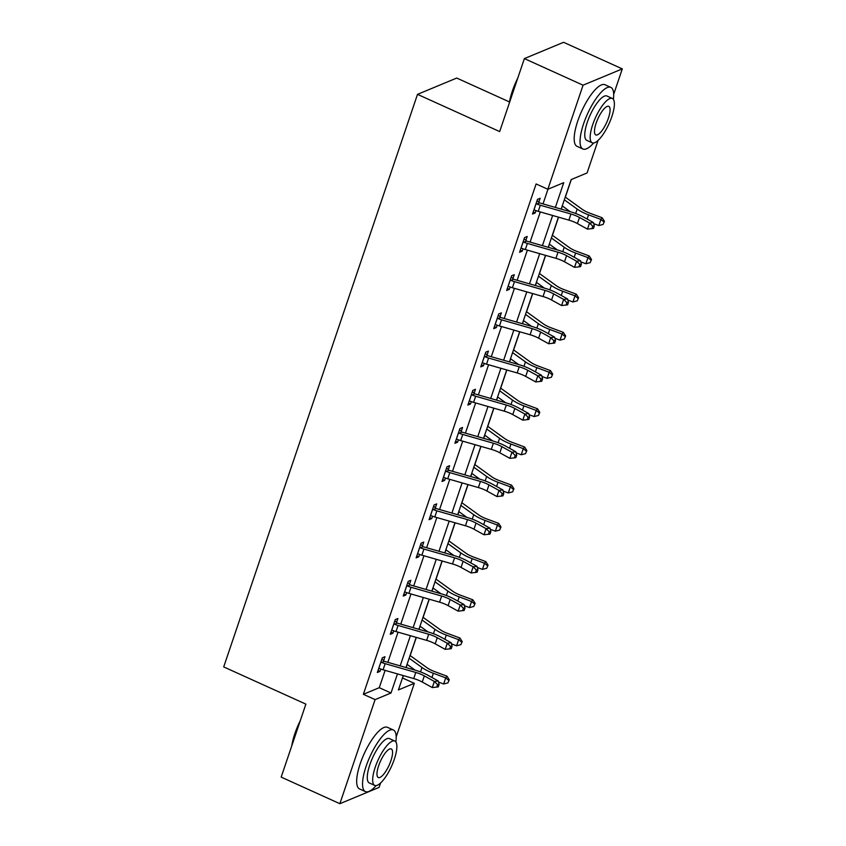 <?xml version="1.0" encoding="UTF-8"?>
<svg xmlns="http://www.w3.org/2000/svg" width="846" height="846" viewBox="0 0 846 846"><rect width="100%" height="100%" fill="white"/><g stroke="black" fill="none" stroke-linecap="round" stroke-linejoin="round"><path stroke-width="1.27" d="M509.493 101.954L456.724 78.054L417.512 94.35L223.704 666.912L305.882 704.136L281.179 777.114L339.87 803.7L375.095 699.621L391 693.011L397.461 673.913M417.512 94.35L499.679 131.574L524.383 58.596L563.595 42.3L622.296 68.886L613.688 94.308M598.08 140.415L587.061 172.965L571.166 179.574L561.173 209.099M402.432 678.058L403.394 675.616M406.112 667.568L407.18 664.417M410.173 655.565L416.317 637.408M419.045 629.371L420.113 626.22M423.106 617.358L429.25 599.201M431.968 591.164L433.036 588.012M436.039 579.161L442.183 561.004M444.901 552.967L445.969 549.815M448.972 540.954L455.116 522.796M457.834 514.759L458.902 511.608M461.895 502.746L468.039 484.599M470.767 476.562L471.835 473.4M474.828 464.549L480.972 446.392M483.701 438.355L484.758 435.204M487.761 426.342L493.905 408.195M496.623 400.147L497.691 396.996M500.695 388.145L506.839 369.988M509.556 361.951L510.624 358.799M513.628 349.937L519.772 331.78M522.49 323.743L523.558 320.592M526.55 311.73L532.694 293.583M535.423 285.546L536.491 282.384M539.484 273.533L545.628 255.376M548.345 247.339L549.414 244.187M552.417 235.325L558.561 217.179M561.279 209.142L562.347 205.98M565.35 197.129L571.304 179.511M402.58 678.006L414.318 683.325L396.182 736.898M380.573 783.005L379.093 787.404L339.87 803.7M555.357 207.439L563.743 182.662L547.848 189.271L536.11 183.952L363.357 694.302L379.262 687.692L385.12 670.37M387.849 662.333L398.054 632.173M400.771 624.126L410.987 593.966M413.705 585.929L423.92 555.759M426.638 547.722L436.843 517.562M439.571 509.525L449.776 479.354M452.504 471.317L462.709 441.157M465.427 433.12L475.642 402.95M478.36 394.913L488.576 364.742M491.293 356.705L501.498 326.545M504.227 318.508L514.431 288.338M517.149 280.301L527.365 250.141M530.082 242.104L540.298 211.934M543.016 203.897L547.986 189.208M538.796 202.236L540.139 198.271L537.485 199.37L532.515 214.059L535.169 212.959L535.962 210.601M525.863 240.444L527.206 236.468L524.562 237.567L519.581 252.267L522.236 251.167L523.04 248.798M512.93 278.651L514.273 274.675L511.629 275.775L506.659 290.464L509.303 289.364L510.106 287.005M499.997 316.848L501.35 312.872L498.696 313.972L493.726 328.671L496.369 327.571L497.173 325.202M487.074 355.056L488.417 351.079L485.763 352.179L480.792 366.878L483.447 365.768L484.24 363.41M474.141 393.253L475.484 389.287L472.84 390.387L467.859 405.075L470.513 403.976L471.307 401.617M461.207 431.46L462.55 427.484L459.907 428.584L454.926 443.283L457.58 442.183L458.384 439.814M448.274 469.667L449.628 465.691L446.974 466.791L442.003 481.48L444.647 480.38L445.451 478.022M435.352 507.864L436.695 503.888L434.04 504.988L429.07 519.687L431.714 518.587L432.518 516.219M422.418 546.072L423.761 542.096L421.107 543.195L416.137 557.884L418.791 556.784L419.584 554.426M409.485 584.269L410.828 580.293L408.184 581.403L403.204 596.092L405.858 594.992L406.651 592.634M396.552 622.476L397.895 618.5L395.251 619.6L390.27 634.299L392.925 633.189L393.728 630.83M383.619 660.673L384.972 656.708L382.318 657.807L377.348 672.496L379.991 671.396L380.795 669.038M524.383 58.596L583.074 85.192L622.296 68.886M363.357 694.302L375.095 699.621M547.848 189.271L583.074 85.192M400.179 665.876L410.395 635.706M413.112 627.669L423.328 597.509M426.046 589.472L436.261 559.301M438.979 551.264L449.184 521.104M451.912 513.057L462.117 482.897M464.835 474.86L475.05 444.689M477.768 436.652L487.983 406.492M490.701 398.455L500.917 368.285M503.634 360.248L513.839 330.088M516.568 322.051L526.772 291.881M529.49 283.844L539.706 253.673M542.423 245.636L552.639 215.476M403.278 675.573L398.413 689.934L414.318 683.325M558.445 217.147L548.24 247.307M545.511 255.344L535.307 285.514M532.589 293.551L522.373 323.711M519.656 331.748L509.44 361.919M506.722 369.956L496.517 400.116M493.789 408.153L483.584 438.323M480.866 446.36L470.651 476.531M467.933 484.568L457.718 514.728M455 522.765L444.785 552.935M442.067 560.972L431.862 591.132M429.134 599.169L418.929 629.339M416.211 637.376L405.995 667.536M379.262 687.692L391 693.011M533.192 212.06L535.169 212.959M520.258 250.268L522.236 251.167M507.325 288.475L509.303 289.364M494.402 326.672L496.369 327.571M481.469 364.88L483.447 365.768M468.536 403.077L470.513 403.976M455.603 441.284L457.58 442.183M442.68 479.492L444.647 480.38M429.747 517.689L431.714 518.587M416.814 555.896L418.791 556.784M403.88 594.093L405.858 594.992M390.947 632.3L392.925 633.189M378.025 670.497L379.991 671.396M533.858 210.083L534.714 210.104A9.475 2.792 18.7 0 0 538.246 211.352L568.893 220.14A13.525 3.997 -161.3 0 1 577.427 223.587L587.462 229.139L589.535 223.016L593.416 222.53L583.38 216.988A20.293 5.996 18.7 0 0 570.585 211.807L539.949 203.019A2.707 0.804 -161.3 0 1 539.473 202.871L536.787 203.981A9.475 2.792 18.7 0 0 540.319 205.229L570.965 214.017A13.525 3.997 -161.3 0 1 579.489 217.464L589.535 223.016L592.75 226.189L591.914 228.632L593.469 228.441L594.304 225.988L592.75 226.189M536.787 203.981L536.142 203.347M537.104 200.513L539.473 202.871M594.304 225.988L593.416 222.53M587.462 229.139L591.914 228.632M565.244 197.055L582.249 209.332A13.525 3.997 18.7 0 0 589.831 213.171L602.172 217.76L604.446 221.324L603.103 224.433L604.446 221.324M603.103 224.433L598.82 225.554L593.702 223.651M598.82 225.554L600.893 219.431L588.552 214.842A20.293 5.996 -161.3 0 1 577.173 209.068L564.324 199.793M570.299 211.722L562.252 205.906M603.938 221.99L600.893 219.431L602.172 217.76M509.281 103.191A33.015 10.057 -65.6 0 1 512.338 91.125A33.015 10.057 -65.6 0 1 517.794 78.054M516.314 82.443A33.829 10.3 114.4 0 0 512.729 91.58A33.829 10.3 114.4 0 0 510.286 100.24M613.392 99.373A33.829 10.3 114.4 0 0 610.833 87.381A33.829 10.3 114.4 0 0 583.624 123.696A33.829 10.3 114.4 0 0 582.915 149.002A33.829 10.3 114.4 0 0 593.628 143.006M610.833 87.381L604.964 84.716A33.829 10.3 114.4 0 0 577.755 121.031A33.829 10.3 114.4 0 0 577.046 146.337L582.915 149.002M592.232 142.815L586.828 140.373A24.354 7.424 -65.6 0 1 587.336 122.152A24.354 7.424 -65.6 0 1 606.931 96L612.324 98.453A24.354 7.424 114.4 0 0 592.739 124.595A24.354 7.424 114.4 0 0 592.232 142.815A24.354 7.424 114.4 0 0 611.817 116.674A24.354 7.424 114.4 0 0 612.324 98.453M596.134 123.188A15.693 4.78 114.4 0 0 595.796 134.926A15.693 4.78 114.4 0 0 608.422 118.08A15.693 4.78 114.4 0 0 608.75 106.342A15.693 4.78 114.4 0 0 596.134 123.188M291.775 745.791A33.015 10.057 -65.6 0 1 294.831 733.715A33.015 10.057 -65.6 0 1 300.288 720.655M298.807 725.033A33.829 10.3 114.4 0 0 295.222 734.169A33.829 10.3 114.4 0 0 292.779 742.83M395.886 741.974A33.829 10.3 114.4 0 0 393.327 729.971A33.829 10.3 114.4 0 0 366.117 766.286A33.829 10.3 114.4 0 0 365.409 791.592A33.829 10.3 114.4 0 0 376.121 785.596M393.327 729.971L387.457 727.317A33.829 10.3 114.4 0 0 360.248 763.631A33.829 10.3 114.4 0 0 359.539 788.937L365.409 791.592M374.725 785.416L369.321 782.962A24.354 7.424 -65.6 0 1 369.829 764.752A24.354 7.424 -65.6 0 1 389.424 738.6L394.818 741.043A24.354 7.424 114.4 0 0 375.233 767.195A24.354 7.424 114.4 0 0 374.725 785.416A24.354 7.424 114.4 0 0 394.31 759.264A24.354 7.424 114.4 0 0 394.818 741.043M378.627 765.789A15.693 4.78 114.4 0 0 378.289 777.527A15.693 4.78 114.4 0 0 390.915 760.67A15.693 4.78 114.4 0 0 391.243 748.932A15.693 4.78 114.4 0 0 378.627 765.789M520.935 248.29L521.781 248.312A9.475 2.792 18.7 0 0 525.324 249.549L555.959 258.337A13.525 3.997 -161.3 0 1 564.494 261.795L574.529 267.347L576.602 261.224L580.493 260.737L570.447 255.185A20.293 5.996 18.7 0 0 557.662 250.014L527.016 241.216A2.707 0.804 -161.3 0 1 526.54 241.068L523.854 242.189A9.475 2.792 18.7 0 0 527.396 243.426L558.032 252.224A13.525 3.997 -161.3 0 1 566.566 255.672L576.602 261.224L579.817 264.386L578.981 266.839L580.546 266.638L581.371 264.195L579.817 264.386M523.854 242.189L523.209 241.544M524.171 238.72L526.54 241.068M581.371 264.195L580.493 260.737M574.529 267.347L578.981 266.839M508.002 286.487L508.858 286.508A9.475 2.792 18.7 0 0 512.39 287.756L543.037 296.544A13.525 3.997 -161.3 0 1 551.56 300.002L561.596 305.543L563.669 299.421L567.56 298.945L557.525 293.393A20.293 5.996 18.7 0 0 544.729 288.211L514.082 279.423A2.707 0.804 -161.3 0 1 513.607 279.275L510.931 280.386A9.475 2.792 18.7 0 0 514.463 281.633L545.099 290.421A13.525 3.997 -161.3 0 1 553.633 293.879L563.669 299.421L566.883 302.593L566.059 305.036L567.613 304.846L568.438 302.392L566.883 302.593M510.931 280.386L510.286 279.751M511.238 276.917L513.607 279.275M568.438 302.392L567.56 298.945M561.596 305.543L566.059 305.036M552.311 235.251L569.316 247.529A13.525 3.997 18.7 0 0 576.898 251.378L589.239 255.968L591.513 259.521L590.17 262.641L591.513 259.521M590.17 262.641L585.887 263.751L580.768 261.848M585.887 263.751L587.959 257.628L575.618 253.039A20.293 5.996 -161.3 0 1 564.24 247.275L551.391 237.99M557.366 249.93L549.318 244.113M591.005 260.187L587.959 257.628L589.239 255.968M539.388 273.459L556.382 285.737A13.525 3.997 18.7 0 0 563.965 289.575L576.306 294.175L578.579 297.729L577.247 300.838L578.579 297.729M577.247 300.838L572.953 301.959L567.846 300.055M572.953 301.959L575.026 295.836L562.685 291.246A20.293 5.996 -161.3 0 1 551.317 285.472L538.458 276.198M544.433 288.126L536.385 282.321M578.072 298.395L575.026 295.836L576.306 294.175M495.069 324.695L495.925 324.716A9.475 2.792 18.7 0 0 499.457 325.953L530.104 334.752A13.525 3.997 -161.3 0 1 538.627 338.199L548.663 343.751L550.735 337.628L554.627 337.142L544.591 331.6A20.293 5.996 18.7 0 0 531.796 326.419L501.149 317.631A2.707 0.804 -161.3 0 1 500.684 317.472L497.998 318.593A9.475 2.792 18.7 0 0 501.53 319.83L532.176 328.629A13.525 3.997 -161.3 0 1 540.7 332.076L550.735 337.628L553.95 340.79L553.125 343.243L554.68 343.053L555.505 340.6L553.95 340.79M497.998 318.593L497.353 317.948M498.305 315.124L500.684 317.472M555.505 340.6L554.627 337.142M548.663 343.751L553.125 343.243M482.135 362.902L482.992 362.913A9.475 2.792 18.7 0 0 486.524 364.161L517.17 372.949A13.525 3.997 -161.3 0 1 525.694 376.407L535.74 381.948L537.813 375.825L541.694 375.349L531.658 369.797A20.293 5.996 18.7 0 0 518.862 364.615L488.227 355.828A2.707 0.804 -161.3 0 1 487.751 355.68L485.065 356.79A9.475 2.792 18.7 0 0 488.597 358.038L519.243 366.826A13.525 3.997 -161.3 0 1 527.767 370.284L537.813 375.825L541.017 378.997L540.192 381.44L541.747 381.25L542.582 378.807L541.017 378.997M485.065 356.79L484.42 356.155M485.382 353.332L487.751 355.68M542.582 378.807L541.694 375.349M535.74 381.948L540.192 381.44M469.202 401.099L470.059 401.12A9.475 2.792 18.7 0 0 473.591 402.368L504.237 411.156A13.525 3.997 -161.3 0 1 512.771 414.603L522.807 420.155L524.88 414.032L528.761 413.546L518.725 408.005A20.293 5.996 18.7 0 0 505.94 402.823L475.293 394.035A2.707 0.804 -161.3 0 1 474.818 393.876L472.131 394.997A9.475 2.792 18.7 0 0 475.664 396.245L506.31 405.033A13.525 3.997 -161.3 0 1 514.844 408.481L524.88 414.032L528.094 417.194L527.259 419.648L528.813 419.457L529.649 417.004L528.094 417.194M472.131 394.997L471.486 394.363M472.449 391.529L474.818 393.876M529.649 417.004L528.761 413.546M522.807 420.155L527.259 419.648M526.455 311.666L543.449 323.933A13.525 3.997 18.7 0 0 551.032 327.783L563.373 332.372L565.657 335.925L564.314 339.045L565.657 335.925M564.314 339.045L560.02 340.155L554.913 338.263M560.02 340.155L562.093 334.043L549.752 329.443A20.293 5.996 -161.3 0 1 538.384 323.68L525.525 314.395M531.51 326.334L523.452 320.518M565.139 336.592L562.093 334.043L563.373 332.372M513.522 349.863L530.527 362.141A13.525 3.997 18.7 0 0 538.109 365.99L550.45 370.58L552.724 374.133L551.38 377.253L552.724 374.133M551.38 377.253L547.098 378.363L541.979 376.459M547.098 378.363L549.17 372.24L536.829 367.65A20.293 5.996 -161.3 0 1 525.451 361.887L512.602 352.602M518.577 364.531L510.529 358.725M552.205 374.799L549.17 372.24L550.45 370.58M500.589 388.071L517.593 400.348A13.525 3.997 18.7 0 0 525.176 404.187L537.517 408.777L539.79 412.34L538.447 415.449L539.79 412.34M538.447 415.449L534.164 416.57L529.046 414.667M534.164 416.57L536.237 410.447L523.896 405.858A20.293 5.996 -161.3 0 1 512.517 400.084L499.669 390.799M505.644 402.738L497.596 396.922M539.283 413.007L536.237 410.447L537.517 408.777M487.666 426.268L504.66 438.545A13.525 3.997 18.7 0 0 512.242 442.395L524.583 446.984L526.857 450.537L525.514 453.657L526.857 450.537M525.514 453.657L521.231 454.767L516.113 452.864M521.231 454.767L523.304 448.644L510.963 444.055A20.293 5.996 -161.3 0 1 499.584 438.291L486.736 429.007M492.71 440.946L484.663 435.13M526.349 451.204L523.304 448.644L524.583 446.984M474.733 464.475L491.727 476.753A13.525 3.997 18.7 0 0 499.309 480.591L511.65 485.181L513.924 488.745L512.591 491.854L513.924 488.745M512.591 491.854L508.298 492.975L503.19 491.071M508.298 492.975L510.371 486.852L498.03 482.262A20.293 5.996 -161.3 0 1 486.662 476.488L473.802 467.214M479.777 479.143L471.73 473.337M513.416 489.411L510.371 486.852L511.65 485.181M461.8 502.683L478.794 514.95A13.525 3.997 18.7 0 0 486.376 518.799L498.717 523.388L501.001 526.942L499.658 530.061L501.001 526.942M499.658 530.061L495.365 531.172L490.257 529.279M495.365 531.172L497.437 525.049L485.096 520.459A20.293 5.996 -161.3 0 1 473.728 514.696L460.869 505.411M466.855 517.35L458.796 511.534M500.483 527.608L497.437 525.049L498.717 523.388M448.866 540.88L465.871 553.157A13.525 3.997 18.7 0 0 473.453 557.006L485.794 561.596L488.068 565.149L486.725 568.258L488.068 565.149M486.725 568.258L482.442 569.379L477.324 567.476M482.442 569.379L484.515 563.256L472.174 558.667A20.293 5.996 -161.3 0 1 460.795 552.893L447.946 543.618M453.921 555.547L445.874 549.741M487.55 565.815L484.515 563.256L485.794 561.596M435.933 579.087L452.938 591.354A13.525 3.997 18.7 0 0 460.52 595.203L472.861 599.793L475.135 603.357L473.792 606.466L475.135 603.357M473.792 606.466L469.509 607.587L464.391 605.683M469.509 607.587L471.582 601.464L459.241 596.874A20.293 5.996 -161.3 0 1 447.862 591.1L435.013 581.815M440.988 593.755L432.941 587.938M474.627 604.012L471.582 601.464L472.861 599.793M423.011 617.284L440.005 629.561A13.525 3.997 18.7 0 0 447.587 633.411L459.928 638L462.202 641.554L460.859 644.673L462.202 641.554M460.859 644.673L456.576 645.784L451.468 643.88M456.576 645.784L458.648 639.661L446.307 635.071A20.293 5.996 -161.3 0 1 434.939 629.308L422.08 620.023M428.055 631.962L420.007 626.146M461.694 642.22L458.648 639.661L459.928 638M456.28 439.307L457.136 439.317A9.475 2.792 18.7 0 0 460.668 440.565L491.304 449.353A13.525 3.997 -161.3 0 1 499.838 452.811L509.874 458.352L511.946 452.24L515.838 451.753L505.792 446.202A20.293 5.996 18.7 0 0 493.007 441.03L462.36 432.232A2.707 0.804 -161.3 0 1 461.884 432.084L459.198 433.205A9.475 2.792 18.7 0 0 462.741 434.442L493.377 443.23A13.525 3.997 -161.3 0 1 501.911 446.688L511.946 452.24L515.161 455.402L514.336 457.855L515.891 457.654L516.716 455.211L515.161 455.402M459.198 433.205L458.564 432.56M459.515 429.736L461.884 432.084M516.716 455.211L515.838 451.753M509.874 458.352L514.336 457.855M443.346 477.504L444.203 477.525A9.475 2.792 18.7 0 0 447.735 478.773L478.381 487.56A13.525 3.997 -161.3 0 1 486.905 491.008L496.94 496.56L499.013 490.437L502.905 489.95L492.869 484.409A20.293 5.996 18.7 0 0 480.073 479.227L449.427 470.439A2.707 0.804 -161.3 0 1 448.951 470.291L446.276 471.402A9.475 2.792 18.7 0 0 449.808 472.65L480.454 481.437A13.525 3.997 -161.3 0 1 488.977 484.895L499.013 490.437L502.228 493.609L501.403 496.052L502.958 495.862L503.782 493.408L502.228 493.609M446.276 471.402L445.631 470.767M446.582 467.933L448.951 470.291M503.782 493.408L502.905 489.95M496.94 496.56L501.403 496.052M430.413 515.711L431.27 515.732A9.475 2.792 18.7 0 0 434.802 516.969L465.448 525.768A13.525 3.997 -161.3 0 1 473.972 529.215L484.007 534.767L486.08 528.644L489.971 528.158L479.936 522.606A20.293 5.996 18.7 0 0 467.14 517.435L436.494 508.636A2.707 0.804 -161.3 0 1 436.028 508.488L433.342 509.609A9.475 2.792 18.7 0 0 436.874 510.847L467.521 519.645A13.525 3.997 -161.3 0 1 476.044 523.092L486.08 528.644L489.295 531.806L488.47 534.26L490.024 534.059L490.849 531.616L489.295 531.806M433.342 509.609L432.697 508.964M433.649 506.141L436.028 508.488M490.849 531.616L489.971 528.158M484.007 534.767L488.47 534.26M417.48 553.918L418.336 553.929A9.475 2.792 18.7 0 0 421.868 555.177L452.515 563.965A13.525 3.997 -161.3 0 1 461.038 567.423L471.085 572.964L473.157 566.841L477.038 566.365L467.003 560.813A20.293 5.996 18.7 0 0 454.207 555.632L423.571 546.844A2.707 0.804 -161.3 0 1 423.095 546.696L420.409 547.806A9.475 2.792 18.7 0 0 423.941 549.054L454.588 557.842A13.525 3.997 -161.3 0 1 463.111 561.3L473.157 566.841L476.372 570.014L475.537 572.456L477.091 572.266L477.927 569.813L476.372 570.014M420.409 547.806L419.764 547.172M420.726 544.338L423.095 546.696M477.927 569.813L477.038 566.365M471.085 572.964L475.537 572.456M404.557 592.115L405.403 592.137A9.475 2.792 18.7 0 0 408.935 593.374L439.582 602.172A13.525 3.997 -161.3 0 1 448.116 605.62L458.151 611.172L460.224 605.049L464.105 604.562L454.069 599.021A20.293 5.996 18.7 0 0 441.284 593.839L410.638 585.051A2.707 0.804 -161.3 0 1 410.162 584.893L407.476 586.014A9.475 2.792 18.7 0 0 411.008 587.261L441.654 596.049A13.525 3.997 -161.3 0 1 450.188 599.497L460.224 605.049L463.439 608.211L462.603 610.664L464.158 610.474L464.993 608.02L463.439 608.211M407.476 586.014L406.831 585.369M407.793 582.545L410.162 584.893M464.993 608.02L464.105 604.562M458.151 611.172L462.603 610.664M391.624 630.323L392.481 630.333A9.475 2.792 18.7 0 0 396.013 631.581L426.648 640.369A13.525 3.997 -161.3 0 1 435.182 643.827L445.218 649.368L447.291 643.246L451.182 642.77L441.136 637.218A20.293 5.996 18.7 0 0 428.351 632.036L397.705 623.248A2.707 0.804 -161.3 0 1 397.229 623.1L394.553 624.211A9.475 2.792 18.7 0 0 398.085 625.458L428.721 634.246A13.525 3.997 -161.3 0 1 437.255 637.704L447.291 643.246L450.506 646.418L449.681 648.861L451.235 648.671L452.06 646.228L450.506 646.418M394.553 624.211L393.908 623.576M394.86 620.753L397.229 623.1M452.06 646.228L451.182 642.77M445.218 649.368L449.681 648.861M378.691 668.52L379.547 668.541A9.475 2.792 18.7 0 0 383.079 669.789L413.726 678.577A13.525 3.997 -161.3 0 1 422.249 682.024L432.285 687.576L434.358 681.453L438.249 680.967L428.213 675.425A20.293 5.996 18.7 0 0 415.418 670.244L384.771 661.456A2.707 0.804 -161.3 0 1 384.306 661.308L381.62 662.418A9.475 2.792 18.7 0 0 385.152 663.666L415.798 672.454A13.525 3.997 -161.3 0 1 424.322 675.901L434.358 681.453L437.572 684.615L436.748 687.068L438.302 686.878L439.127 684.425L437.572 684.615M381.62 662.418L380.975 661.784M381.927 658.949L384.306 661.308M439.127 684.425L438.249 680.967M432.285 687.576L436.748 687.068M410.077 655.491L427.071 667.769A13.525 3.997 18.7 0 0 434.654 671.608L446.995 676.197L449.268 679.761L447.936 682.87L449.268 679.761M447.936 682.87L443.642 683.991L438.535 682.088M443.642 683.991L445.715 677.868L433.374 673.279A20.293 5.996 -161.3 0 1 422.006 667.505L409.147 658.22M415.132 670.159L407.074 664.343M448.761 680.427L445.715 677.868L446.995 676.197M536.184 203.389L533.911 210.083M570.965 214.017L568.893 220.14M579.489 217.464L577.427 223.587M540.319 205.229L538.246 211.352M587.124 219.051L588.552 214.842M575.682 213.488L577.173 209.068M523.251 241.586L520.988 248.29M558.032 252.224L555.959 258.337M566.566 255.672L564.494 261.795M527.396 243.426L525.324 249.549M510.318 279.793L508.055 286.498M545.099 290.421L543.037 296.544M553.633 293.879L551.56 300.002M514.463 281.633L512.39 287.756M574.191 257.258L575.618 253.039M562.749 251.696L564.24 247.275M561.258 295.455L562.685 291.246M549.815 289.892L551.317 285.472M497.395 317.99L495.122 324.695M532.176 328.629L530.104 334.752M540.7 332.076L538.627 338.199M501.53 319.83L499.457 325.953M484.462 356.198L482.188 362.902M519.243 366.826L517.17 372.949M527.767 370.284L525.694 376.407M488.597 358.038L486.524 364.161M471.529 394.395L469.266 401.099M506.31 405.033L504.237 411.156M514.844 408.481L512.771 414.603M475.664 396.245L473.591 402.368M548.324 333.662L549.752 329.443M536.882 328.1L538.384 323.68M535.402 371.87L536.829 367.65M523.96 366.297L525.451 361.887M522.468 410.067L523.896 405.858M511.026 404.504L512.517 400.084M509.535 448.274L510.963 444.055M498.093 442.701L499.584 438.291M496.602 486.471L498.03 482.262M485.16 480.909L486.662 476.488M483.679 524.679L485.096 520.459M472.227 519.116L473.728 514.696M470.746 562.876L472.174 558.667M459.304 557.313L460.795 552.893M457.813 601.083L459.241 596.874M446.371 595.521L447.862 591.1M444.88 639.29L446.307 635.071M433.438 633.717L434.939 629.308M458.595 432.602L456.332 439.307M493.377 443.23L491.304 449.353M501.911 446.688L499.838 452.811M462.741 434.442L460.668 440.565M445.673 470.81L443.399 477.514M480.454 481.437L478.381 487.56M488.977 484.895L486.905 491.008M449.808 472.65L447.735 478.773M432.74 509.006L430.466 515.711M467.521 519.645L465.448 525.768M476.044 523.092L473.972 529.215M436.874 510.847L434.802 516.969M419.806 547.214L417.533 553.918M454.588 557.842L452.515 563.965M463.111 561.3L461.038 567.423M423.941 549.054L421.868 555.177M406.873 585.411L404.61 592.115M441.654 596.049L439.582 602.172M450.188 599.497L448.116 605.62M411.008 587.261L408.935 593.374M393.94 623.618L391.677 630.323M428.721 634.246L426.648 640.369M437.255 637.704L435.182 643.827M398.085 625.458L396.013 631.581M381.017 661.815L378.744 668.52M415.798 672.454L413.726 678.577M424.322 675.901L422.249 682.024M385.152 663.666L383.079 669.789M431.946 677.487L433.374 673.279M420.504 671.925L422.006 667.505"/></g></svg>

